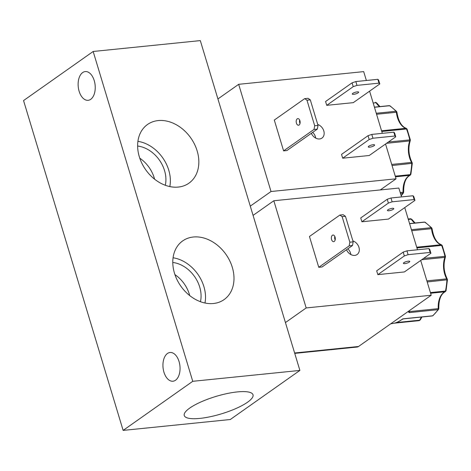 <?xml version="1.0" encoding="UTF-8"?>
<svg xmlns="http://www.w3.org/2000/svg" width="471" height="471" viewBox="0 0 471 471"><rect width="100%" height="100%" fill="white"/><g stroke="black" fill="none" stroke-linecap="round" stroke-linejoin="round"><path stroke-width="0.71" d="M388.428 141.983L410.323 139.869L407.074 129.125A1.331 0.453 159 0 0 406.485 128.972L381.769 131.48M423.576 258.414L445.478 256.301L442.228 245.556A1.331 0.453 159 0 0 441.633 245.403L416.923 247.911M158.197 120.576A35.914 27.589 54.8 0 0 146.74 125.068A35.914 27.589 54.8 0 0 142.242 164.02A35.914 27.589 54.8 0 0 178.274 187.075A35.914 27.589 54.8 0 0 188.106 183.731A35.914 27.589 54.8 0 0 194.788 144.785A35.914 27.589 54.8 0 0 158.197 120.576M193.345 237.007A35.914 27.589 54.8 0 0 181.894 241.499A35.914 27.589 54.8 0 0 177.396 280.451A35.914 27.589 54.8 0 0 213.428 303.507A35.914 27.589 54.8 0 0 223.26 300.162A35.914 27.589 54.8 0 0 229.942 261.217A35.914 27.589 54.8 0 0 193.345 237.007M237.419 391.907A35.914 9.132 163.2 0 0 201.152 401.863A35.914 9.132 163.2 0 0 184.238 415.463A35.914 9.132 163.2 0 0 199.851 418.401A35.914 9.132 163.2 0 0 236.348 408.339A35.914 9.132 163.2 0 0 252.992 394.704A35.914 9.132 163.2 0 0 237.419 391.907M82.643 72.575A14.436 8.484 -95.8 0 0 78.58 89.072A14.436 8.484 -95.8 0 0 88.142 100.305A14.436 8.484 -95.8 0 0 90.72 99.31A14.436 8.484 -95.8 0 0 94.777 82.808A14.436 8.484 -95.8 0 0 85.222 71.574A14.436 8.484 -95.8 0 0 82.643 72.575M167.458 353.491A14.436 8.484 -95.8 0 0 163.396 369.988A14.436 8.484 -95.8 0 0 172.951 381.222A14.436 8.484 -95.8 0 0 175.53 380.227A14.436 8.484 -95.8 0 0 179.592 363.724A14.436 8.484 -95.8 0 0 170.037 352.491A14.436 8.484 -95.8 0 0 167.458 353.491M373.162 144.727A3.326 0.848 163.2 0 0 369.794 145.657A3.326 0.848 163.2 0 0 368.24 146.917A3.326 0.848 163.2 0 0 369.682 147.182A3.326 0.848 163.2 0 0 373.056 146.257A3.326 0.848 163.2 0 0 374.61 144.991A3.326 0.848 163.2 0 0 373.162 144.727M357.206 91.869A3.326 0.848 163.2 0 0 353.833 92.799A3.326 0.848 163.2 0 0 352.279 94.059A3.326 0.848 163.2 0 0 353.727 94.324A3.326 0.848 163.2 0 0 357.095 93.399A3.326 0.848 163.2 0 0 358.649 92.139A3.326 0.848 163.2 0 0 357.206 91.869M299.903 120.694A3.326 1.955 -95.8 0 0 297.831 118.61A3.326 1.955 -95.8 0 0 296.424 123.149A3.326 1.955 -95.8 0 0 298.502 125.227A3.326 1.955 -95.8 0 0 299.903 120.694M300.003 123.473A3.326 1.955 84.2 0 1 299.744 122.807A3.326 1.955 84.2 0 1 299.65 120.028M317.731 124.479A7.983 6.135 -125.2 0 1 323.765 130.838A7.983 6.135 -125.2 0 1 321.964 138.091A7.983 6.135 -125.2 0 1 319.591 138.957A7.983 6.135 -125.2 0 1 311.337 133.317M392.361 208.306A3.326 0.848 163.2 0 0 388.987 209.23A3.326 0.848 163.2 0 0 387.433 210.49A3.326 0.848 163.2 0 0 388.875 210.755A3.326 0.848 163.2 0 0 392.249 209.83A3.326 0.848 163.2 0 0 393.803 208.571A3.326 0.848 163.2 0 0 392.361 208.306M352.879 240.911A7.983 6.135 -125.2 0 1 358.92 247.269A7.983 6.135 -125.2 0 1 357.118 254.523A7.983 6.135 -125.2 0 1 354.745 255.394A7.983 6.135 -125.2 0 1 346.491 249.748M335.058 237.125A3.326 1.955 -95.8 0 0 332.985 235.041A3.326 1.955 -95.8 0 0 331.578 239.58A3.326 1.955 -95.8 0 0 333.656 241.664A3.326 1.955 -95.8 0 0 335.058 237.125M335.152 239.904A3.326 1.955 84.2 0 1 334.899 239.244A3.326 1.955 84.2 0 1 334.804 236.46M408.316 261.158A3.326 0.848 163.2 0 0 404.948 262.088A3.326 0.848 163.2 0 0 403.394 263.348A3.326 0.848 163.2 0 0 404.836 263.613A3.326 0.848 163.2 0 0 408.21 262.688A3.326 0.848 163.2 0 0 409.764 261.423A3.326 0.848 163.2 0 0 408.316 261.158M401.475 319.727A0.665 0.506 53.3 0 0 401.681 319.65C398.601 321.934 395.316 323.259 391.831 323.624A51.233 30.097 -95.8 0 0 401.475 319.727L403.629 318.761L432.555 315.823A1.331 1.001 50 0 0 432.996 315.641L438.566 309.394A1.331 0.883 -145.7 0 1 438.018 309.683L409.093 312.62L408.687 312.179L408.899 311.39A0.665 0.43 31.9 0 0 409.169 311.237L409.646 310.448M93.164 51.48L23.55 100.57L123.131 430.4L230.272 419.52L299.886 370.43L200.305 40.6L93.164 51.48L192.745 381.31L299.886 370.43M123.131 430.4L192.745 381.31M217.92 98.951L238.667 84.321L271.025 191.514L250.284 206.139M253.074 215.382L273.816 200.752L306.179 307.946L285.438 322.576M366.373 80.488L363.694 71.621L238.667 84.321M271.025 191.514L396.058 178.815L380.28 189.943M369.252 155.501L342.682 158.203L341.534 154.382L368.039 135.689L369.193 139.51L372.944 138.239L394.969 136.001L395.764 136.808L369.252 155.501M353.297 102.649L326.727 105.345L325.573 101.524L352.078 82.831L353.232 86.652L356.983 85.381L379.008 83.143L379.803 83.956L353.297 102.649M314.699 125.775L318.019 125.433L317.33 129.089L286.921 150.532L283.601 150.867L274.305 120.07L304.708 98.627L306.974 100.199L314.699 125.775L314.01 129.425L283.601 150.867M396.058 178.815L385.549 144.014M382.328 133.346L369.594 91.156M401.527 196.925L398.849 188.053L273.816 200.752M294.734 353.38L357.106 347.045A7.983 4.692 -95.8 0 0 358.537 346.497L294.616 352.985M306.179 307.946L431.212 295.246L358.537 346.497M388.451 219.08L361.881 221.776L360.727 217.955L387.233 199.268L390.983 197.991L392.137 201.812L414.162 199.574L414.957 200.387L388.451 219.08M431.212 295.246L420.703 260.445M417.483 249.777L404.748 207.587M349.847 242.206L353.173 241.864L352.485 245.521L322.076 266.963L318.755 267.298L309.453 236.501L339.862 215.059L342.129 216.631L349.847 242.206L349.164 245.862L318.755 267.298M404.406 271.938L377.836 274.634L376.682 270.813L403.194 252.12L404.348 255.941L408.092 254.67L430.117 252.432L430.918 253.245L404.406 271.938M395.764 136.808L394.61 132.993L393.815 132.18L371.79 134.418L368.039 135.689M342.682 158.203L369.193 139.51M379.803 83.956L378.649 80.135L377.854 79.322L355.829 81.56L352.078 82.831M326.727 105.345L353.232 86.652M318.019 125.433L310.295 99.858L308.028 98.286L304.708 98.627M361.881 221.776L388.387 203.083L392.137 201.812M414.957 200.387L413.803 196.566L413.008 195.753L390.983 197.991M353.173 241.864L345.449 216.295L343.182 214.723L339.862 215.059M430.918 253.245L429.764 249.424L428.969 248.611L406.944 250.849L403.194 252.12M377.836 274.634L404.348 255.941M371.79 134.418L372.944 138.239M394.969 136.001L393.815 132.18M355.829 81.56L356.983 85.381M379.008 83.143L377.854 79.322M310.295 99.858L306.974 100.199M317.33 129.089L314.01 129.425M315.729 138.121A7.983 6.135 54.8 0 0 312.679 132.369M414.162 199.574L413.008 195.753M388.387 203.083L387.233 199.268M350.883 254.552A7.983 6.135 54.8 0 0 347.828 248.806M345.449 216.295L342.129 216.631M352.485 245.521L349.164 245.862M406.944 250.849L408.092 254.67M430.117 252.432L428.969 248.611M376.27 113.264L395.97 111.262A1.331 0.848 -42.5 0 1 396.576 111.456L390.035 105.845A1.331 0.977 122.8 0 0 389.523 105.734L374.457 107.264M395.257 176.154L410.323 174.623A1.331 0.512 11.7 0 0 410.877 174.335L412.296 163.343L392.049 165.533M401.204 195.859L403.412 192.957A1.331 0.883 -145.7 0 1 402.87 193.251L400.491 193.493M411.418 229.695L431.124 227.699A1.331 0.848 -42.5 0 1 431.724 227.887L425.183 222.283A1.331 0.977 122.8 0 0 424.671 222.165L409.611 223.696M430.406 292.585L445.478 291.054A1.331 0.512 11.7 0 0 446.031 290.766L447.45 279.774L427.203 281.97M408.687 312.179A0.665 0.583 -20.4 0 0 409.058 311.631L409.169 311.237M409.093 312.62L409.323 311.59A1.331 0.783 84.2 0 1 409.093 312.62M402.534 318.961L403.629 318.761A1.331 0.783 84.2 0 1 403.347 318.885L432.278 315.947A1.331 0.783 -95.8 0 0 432.555 315.823A51.233 30.097 -95.8 0 0 438.018 309.683A1.331 0.783 -95.8 0 0 438.254 308.652L409.323 311.59A17.633 10.356 84.2 0 1 409.293 311.037M401.792 319.515A0.665 0.506 53.3 0 1 401.681 319.65L403.629 318.761M373.173 103.014L376.07 102.719A1.331 0.701 -32.5 0 1 376.688 102.925L375.434 102.319A1.331 0.783 -95.8 0 0 375.411 102.319L375.434 102.319A1.331 0.783 -95.8 0 1 376.07 102.719A17.633 10.356 -95.8 0 0 379.644 106.611M376.57 114.27L396.918 112.21L396.576 111.456M407.074 129.125L406.226 128.33A1.331 1.042 107.2 0 0 405.89 128.295L381.551 130.767M386.567 143.296L409.711 140.947A1.331 0.683 19.9 0 0 410.276 140.617L410.323 139.869M395.457 176.813L409.852 175.353A1.331 0.783 -95.8 0 0 410.323 174.623A51.233 30.097 -95.8 0 0 411.754 163.537A1.331 0.783 -95.8 0 0 411.666 162.772A1.331 0.783 -95.8 0 0 411.519 162.424A1.331 0.636 -28.9 0 1 412.131 162.625C408.592 155.424 407.974 148.088 410.276 140.617M403.412 192.957L403.641 192.127L403.099 192.221A17.633 10.356 -95.8 0 1 409.852 175.353A1.331 1.06 66.5 0 0 410.106 175.283L410.877 174.335M408.328 219.445L411.224 219.15A1.331 0.701 -32.5 0 1 411.842 219.356L410.582 218.75A1.331 0.783 -95.8 0 0 410.559 218.756L408.192 218.991L410.582 218.75A1.331 0.783 -95.8 0 1 411.224 219.15A17.633 10.356 -95.8 0 0 414.792 223.042M411.725 230.702L432.072 228.641L431.724 227.887M442.228 245.556L441.38 244.761A1.331 1.042 107.2 0 0 441.044 244.726L416.705 247.198M421.722 259.727L444.865 257.378A1.331 0.683 19.9 0 0 445.431 257.048L445.478 256.301M430.606 293.245L445.007 291.785A1.331 0.783 -95.8 0 0 445.478 291.054A51.233 30.097 -95.8 0 0 446.908 279.968A1.331 0.783 -95.8 0 0 446.82 279.209A1.331 0.783 -95.8 0 0 446.673 278.856A1.331 0.636 -28.9 0 1 447.285 279.056C443.747 271.855 443.129 264.525 445.431 257.048M438.566 309.394L438.795 308.558L438.254 308.652A17.633 10.356 -95.8 0 1 445.007 291.785A1.331 1.06 66.5 0 0 445.26 291.72L446.031 290.766M394.51 323.147L419.137 320.645A1.331 0.783 -95.8 0 0 419.202 320.645L420.285 319.856A1.331 0.748 -156.2 0 1 419.726 320.186L396.411 322.553M189.731 295.605A29.143 22.39 54.8 0 0 174.929 274.611M200.446 301.705A29.143 22.39 54.8 0 0 172.78 262.471M204.967 303.012A34.359 26.4 54.8 0 0 173.069 257.772M154.582 179.174A29.143 22.39 54.8 0 0 139.775 158.179M165.292 185.268A29.143 22.39 54.8 0 0 137.626 146.039M169.819 186.581A34.359 26.4 54.8 0 0 137.915 141.341M391.719 164.432L411.519 162.424A17.633 10.356 -95.8 0 1 409.711 140.947A1.331 0.783 -95.8 0 0 409.758 139.816A51.233 30.097 -95.8 0 0 408.298 134.27A51.233 30.097 -95.8 0 0 406.485 128.972A1.331 0.783 -95.8 0 0 405.89 128.295A17.633 10.356 -95.8 0 1 396.37 112.257A1.331 0.783 -95.8 0 0 396.288 111.862A1.331 0.783 -95.8 0 0 395.97 111.262A51.233 30.097 -95.8 0 0 389.523 105.734A1.331 0.783 -95.8 0 0 389.176 105.645L374.421 107.141M426.867 280.863L446.673 278.856A17.633 10.356 -95.8 0 1 444.865 257.378A1.331 0.783 -95.8 0 0 444.912 256.248A51.233 30.097 -95.8 0 0 443.452 250.702A51.233 30.097 -95.8 0 0 441.633 245.403A1.331 0.783 -95.8 0 0 441.044 244.726A17.633 10.356 -95.8 0 1 431.524 228.694A1.331 0.783 -95.8 0 0 431.442 228.294A1.331 0.783 -95.8 0 0 431.124 227.699A51.233 30.097 -95.8 0 0 424.671 222.165A1.331 0.783 -95.8 0 0 424.33 222.076L409.57 223.572M401.121 195.589A51.233 30.097 -95.8 0 0 402.87 193.251A1.331 0.783 -95.8 0 0 403.099 192.221L400.197 192.515M408.899 311.39A51.233 30.097 -95.8 0 0 409.328 310.677M394.48 323.159L419.202 320.645A1.331 0.783 -95.8 0 0 419.726 320.186A17.633 10.356 -95.8 0 1 421.61 317.03M391.831 323.624L390.818 323.73M390.035 105.845L389.176 105.645M412.296 163.343L412.131 162.625M425.183 222.283L424.33 222.076M447.45 279.774L447.285 279.056M432.278 315.947L432.996 315.641M403.641 192.127C403.57 183.195 405.725 177.579 410.106 175.283M406.226 128.33C401.427 126.452 398.325 121.076 396.918 112.21M376.688 102.925L379.956 106.581M420.285 319.856L421.951 316.995M438.795 308.558C438.719 299.627 440.874 294.01 445.26 291.72M441.38 244.761C436.582 242.883 433.479 237.508 432.072 228.641M411.842 219.356L415.11 223.013"/></g></svg>
